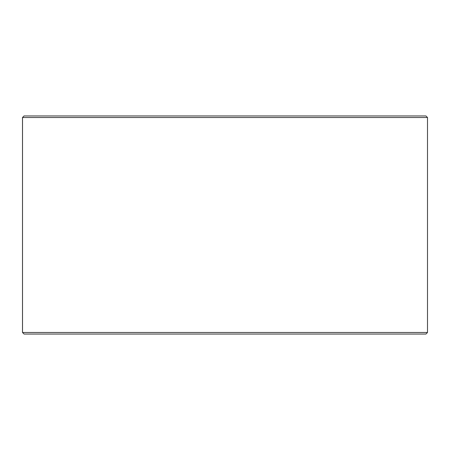 <?xml version="1.0" encoding="UTF-8"?>
<svg xmlns="http://www.w3.org/2000/svg" width="450" height="450" viewBox="0 0 450 450"><rect width="100%" height="100%" fill="white"/><g stroke="black" fill="none" stroke-linecap="round" stroke-linejoin="round"><path stroke-width="0.67" d="M22.528 332.483L24.086 334.041L22.5 332.483L22.5 117.517L24.058 115.959L425.942 115.959L427.5 117.517L22.528 117.517L22.528 332.483L427.5 332.483L427.5 117.517M24.086 115.959L22.528 117.517M24.086 334.041L425.942 334.041L427.5 332.483"/></g></svg>
